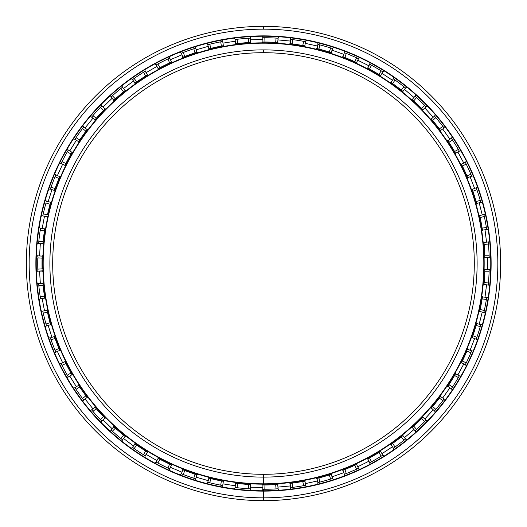 <?xml version="1.0" encoding="UTF-8"?>
<svg xmlns="http://www.w3.org/2000/svg" width="527" height="527" viewBox="0 0 527 527"><rect width="100%" height="100%" fill="white"/><g stroke="black" fill="none" stroke-linecap="round" stroke-linejoin="round"><path stroke-width="0.79" d="M263.5 484.978L264.956 484.978L262.933 484.978L263.5 484.978L263.5 483.819A220.319 220.319 0 0 0 483.819 263.5A220.319 220.319 0 0 0 263.5 43.181A220.319 220.319 0 0 0 43.181 263.5A220.319 220.319 0 0 0 263.5 483.819A220.319 220.319 0 0 1 43.181 263.5A220.319 220.319 0 0 1 263.5 43.181L263.5 42.825A220.675 220.675 0 0 0 42.825 263.5A220.675 220.675 0 0 0 263.5 484.175A220.675 220.675 0 0 1 42.825 263.5A220.675 220.675 0 0 1 263.5 42.825A220.675 220.675 0 0 1 484.175 263.5A220.675 220.675 0 0 1 263.5 484.175L263.5 483.819L263.5 484.175A220.675 220.675 0 0 0 484.175 263.5A220.675 220.675 0 0 0 263.5 42.825L263.5 43.181A220.319 220.319 0 0 1 483.819 263.5A220.319 220.319 0 0 1 263.5 483.819L263.5 474.3A210.8 210.8 0 0 1 52.7 263.5A210.8 210.8 0 0 1 263.5 52.7L263.5 49.887A213.613 213.613 0 0 0 49.887 263.5A213.613 213.613 0 0 0 263.5 477.113A213.613 213.613 0 0 1 49.887 263.5A213.613 213.613 0 0 1 263.5 49.887A213.613 213.613 0 0 1 477.113 263.5A213.613 213.613 0 0 1 263.5 477.113A213.613 213.613 0 0 0 477.113 263.5A213.613 213.613 0 0 0 263.5 49.887L263.5 52.7A210.8 210.8 0 0 0 52.7 263.5A210.8 210.8 0 0 0 263.5 474.3A210.8 210.8 0 0 0 474.3 263.5A210.8 210.8 0 0 0 263.5 52.7A210.8 210.8 0 0 1 474.3 263.5A210.8 210.8 0 0 1 263.5 474.3L263.5 477.113L263.5 474.3M277.011 484.57L277.894 484.511L277.354 484.544L277.703 484.524L278.098 488.792L276.076 488.918A225.767 225.767 0 0 1 264.824 489.26L263.5 489.267L263.5 490.775A227.275 227.275 0 0 0 490.775 263.5A227.275 227.275 0 0 0 263.5 36.225A227.275 227.275 0 0 1 490.775 263.5A227.275 227.275 0 0 1 263.5 490.775L263.5 491.131A227.631 227.631 0 0 0 491.131 263.5A227.631 227.631 0 0 0 263.5 35.869A227.631 227.631 0 0 1 491.131 263.5A227.631 227.631 0 0 1 263.5 491.131A227.631 227.631 0 0 1 35.869 263.5A227.631 227.631 0 0 1 263.5 35.869L263.5 36.225A227.275 227.275 0 0 0 36.225 263.5A227.275 227.275 0 0 0 263.5 490.775A227.275 227.275 0 0 1 36.225 263.5A227.275 227.275 0 0 1 263.5 36.225L263.5 35.869A227.631 227.631 0 0 0 35.869 263.5A227.631 227.631 0 0 0 263.5 491.131L263.5 500.65A237.15 237.15 0 0 0 500.65 263.5A237.15 237.15 0 0 0 263.5 26.35L263.5 29.163A234.337 234.337 0 0 1 497.837 263.5A234.337 234.337 0 0 1 263.5 497.837A234.337 234.337 0 0 0 497.837 263.5A234.337 234.337 0 0 0 263.5 29.163A234.337 234.337 0 0 0 29.163 263.5A234.337 234.337 0 0 0 263.5 497.837A234.337 234.337 0 0 1 29.163 263.5A234.337 234.337 0 0 1 263.5 29.163L263.5 26.35A237.15 237.15 0 0 1 500.65 263.5A237.15 237.15 0 0 1 263.5 500.65A237.15 237.15 0 0 1 26.35 263.5A237.15 237.15 0 0 1 263.5 26.35A237.15 237.15 0 0 0 26.35 263.5A237.15 237.15 0 0 0 263.5 500.65L263.5 497.837L263.5 500.65M487.475 257.248L487.475 269.752L487.475 257.248M486.546 284.817L485.011 297.228L486.546 284.817M482.238 312.063L479.188 324.197L482.238 312.063M474.61 338.578L470.091 350.238L474.61 338.578M463.786 363.953L457.864 374.974L463.786 363.953M449.92 387.8L442.693 398.01L449.92 387.8M433.234 409.769L424.808 419.011L433.234 409.769M413.972 429.518L404.472 437.654L413.972 429.518M392.431 446.751L382.003 453.661L392.431 446.751M368.933 461.204L357.734 466.784L368.933 461.204M343.835 472.666L332.043 476.823L343.835 472.666M317.524 480.953L305.304 483.628L317.524 480.953M290.39 485.94L277.94 487.1L290.39 485.94M262.854 487.561L250.351 487.179L262.854 487.561M235.325 485.782L222.967 483.865L235.325 485.782M208.224 480.637L196.189 477.212L208.224 480.637M181.96 472.199L170.438 467.324L181.96 472.199M156.927 460.598L146.098 454.34L156.927 460.598M133.515 446.007L123.535 438.464L133.515 446.007M112.073 428.649L103.094 419.94L112.073 428.649M92.923 408.787L85.084 399.044L92.923 408.787M76.362 386.726L69.781 376.094L76.362 386.726M62.641 362.793L57.41 351.43L62.641 362.793M51.962 337.359L48.168 325.442L51.962 337.359M44.485 310.805L42.186 298.506L44.485 310.805M40.335 283.533L39.565 271.049L40.335 283.533M39.565 255.951L40.335 243.467L39.565 255.951M42.186 228.494L44.485 216.195L42.186 228.494M48.168 201.558L51.962 189.641L48.168 201.558M57.41 175.57L62.641 164.207L57.41 175.57M69.781 150.906L76.362 140.274L69.781 150.906M85.084 127.956L92.923 118.213L85.084 127.956M103.094 107.06L112.073 98.351L103.094 107.06M123.535 88.536L133.515 80.993L123.535 88.536M146.098 72.66L156.927 66.402L146.098 72.66M170.438 59.676L181.96 54.801L170.438 59.676M196.189 49.788L208.224 46.363L196.189 49.788M222.967 43.135L235.325 41.218L222.967 43.135M250.351 39.821L262.854 39.439L250.351 39.821M277.94 39.9L290.39 41.06L277.94 39.9M305.304 43.372L317.524 46.047L305.304 43.372M332.043 50.177L343.835 54.334L332.043 50.177M357.734 60.216L368.933 65.796L357.734 60.216M382.003 73.339L392.431 80.249L382.003 73.339M404.472 89.346L413.972 97.482L404.472 89.346M424.808 107.989L433.234 117.231L424.808 107.989M442.693 128.99L449.92 139.2L442.693 128.99M457.864 152.026L463.786 163.047L457.864 152.026M470.091 176.762L474.61 188.422L470.091 176.762M479.188 202.803L482.238 214.937L479.188 202.803M485.011 229.772L486.546 242.183L485.011 229.772M263.157 489.267L264.824 489.26A225.767 225.767 0 0 0 276.076 488.918L277.709 488.819M263.5 37.733L264.824 37.74A225.767 225.767 0 0 1 276.076 38.082L278.098 38.207L276.076 38.082A225.767 225.767 0 0 0 264.824 37.74L263.5 37.733M290.496 43.669L289.962 43.609A221.478 221.478 0 0 1 290.153 43.629L292.162 43.879A221.478 221.478 0 0 1 302.762 45.526L304.751 45.895L302.762 45.526A221.478 221.478 0 0 0 292.162 43.879L290.153 43.629A221.478 221.478 0 0 0 289.962 43.609L290.463 43.669L290.548 39.36L292.557 39.611A225.767 225.767 0 0 1 303.677 41.337L305.673 41.705L303.677 41.337A225.767 225.767 0 0 0 292.557 39.611L291.457 39.472M317.307 48.655L316.786 48.524A221.478 221.478 0 0 1 316.971 48.57L318.934 49.07A221.478 221.478 0 0 1 329.25 52.002L331.18 52.614L329.25 52.002A221.478 221.478 0 0 0 318.934 49.07L316.971 48.57A221.478 221.478 0 0 0 316.786 48.524L317.274 48.649L317.886 44.38L319.856 44.881A225.767 225.767 0 0 1 330.679 47.957L332.609 48.57L330.679 47.957A225.767 225.767 0 0 0 319.856 44.881L318.776 44.604M343.268 56.883L342.8 56.705L343.301 56.896L342.978 56.771L344.401 52.726L346.292 53.464A225.767 225.767 0 0 1 356.654 57.845L358.498 58.695L356.654 57.845A225.767 225.767 0 0 0 346.292 53.464L345.257 53.056M368.05 68.253L367.615 68.016L368.083 68.266L367.78 68.102L369.69 64.268L371.476 65.229A225.767 225.767 0 0 1 381.219 70.855L382.945 71.916L381.219 70.855A225.767 225.767 0 0 0 371.476 65.229L370.501 64.696M391.278 82.594L391.001 82.403L393.373 78.826L395.026 79.999A225.767 225.767 0 0 1 404.005 86.784L405.586 88.049L404.005 86.784A225.767 225.767 0 0 0 395.026 79.999L394.117 79.353M412.522 99.649L412.147 99.313L412.549 99.675L412.292 99.445L415.078 96.184L416.574 97.554A225.767 225.767 0 0 1 424.657 105.387L426.066 106.836L424.657 105.387A225.767 225.767 0 0 0 416.574 97.554L415.757 96.803M431.527 119.207L431.198 118.825L431.547 119.234L431.323 118.97L434.492 116.085L435.809 117.62A225.767 225.767 0 0 1 442.864 126.388L444.083 128.002L442.864 126.388A225.767 225.767 0 0 0 435.809 117.62L435.091 116.777M447.871 140.775L451.31 138.212L452.429 139.905A225.767 225.767 0 0 1 458.352 149.47L459.366 151.223L458.352 149.47A225.767 225.767 0 0 0 452.429 139.905L451.817 138.976M461.645 164.549L461.421 164.101L461.665 164.576L461.507 164.272L465.288 162.244L466.184 164.055A225.767 225.767 0 0 1 470.888 174.279L471.678 176.143L470.888 174.279A225.767 225.767 0 0 0 466.184 164.055L465.697 163.06M471.329 175.3L471.685 176.143M472.304 189.648L472.139 189.173L472.317 189.68L472.199 189.351L476.197 187.81L476.869 189.72A225.767 225.767 0 0 1 480.281 200.438L480.841 202.388L480.281 200.438A225.767 225.767 0 0 0 476.869 189.72L476.507 188.666M479.801 215.866L479.689 215.378L479.807 215.899L479.728 215.563L483.891 214.515L484.32 216.498A225.767 225.767 0 0 1 486.388 227.559L486.704 229.561L486.388 227.559A225.767 225.767 0 0 0 484.32 216.498L484.089 215.411M484.01 242.809L484.168 244.515L488.424 243.988L488.239 241.972L488.424 243.988A225.767 225.767 0 0 1 489.115 255.22L489.181 257.248L489.115 255.22L484.827 255.22A221.478 221.478 0 0 0 484.168 244.515L483.984 242.499L488.239 241.972L488.325 242.881M484.886 270.061L484.899 269.56L484.88 270.101L484.893 269.752L489.181 269.752L489.115 271.78A225.767 225.767 0 0 1 488.424 283.012L488.239 285.028L488.424 283.012L484.168 282.485L483.984 284.501L488.239 285.028L483.984 284.501L484.069 283.592M482.396 297.215L482.475 296.721L482.396 297.254L482.449 296.912L486.704 297.439L486.388 299.441A225.767 225.767 0 0 1 484.32 310.502L483.891 312.485L484.32 310.502A225.767 225.767 0 0 0 486.388 299.441L486.559 298.341M476.599 323.861L476.731 323.38L476.586 323.894L476.678 323.565L480.841 324.612L480.281 326.562A225.767 225.767 0 0 1 476.869 337.28L476.197 339.19L476.869 337.28A225.767 225.767 0 0 0 480.281 326.562L480.591 325.488M476.507 338.334L476.197 339.197L472.199 337.642L472.871 335.732A221.478 221.478 0 0 0 476.125 325.515L476.678 323.565L476.125 325.515L480.281 326.562L476.125 325.515A221.478 221.478 0 0 1 472.871 335.732L476.869 337.28L472.871 335.732L472.199 337.642A221.478 221.478 0 0 1 472.139 337.827L472.317 337.32M471.678 350.857L470.888 352.721A225.767 225.767 0 0 1 466.184 362.945L465.288 364.756L466.184 362.945A225.767 225.767 0 0 0 470.888 352.721L471.678 350.857L467.686 349.309L471.678 350.857M455.44 374.018L455.684 373.584L455.42 374.045L455.591 373.748L459.366 375.777L458.352 377.53A225.767 225.767 0 0 1 452.429 387.095L451.31 388.788L452.429 387.095A225.767 225.767 0 0 0 458.352 377.53L459.175 376.113M440.401 396.765L440.704 396.363A221.478 221.478 0 0 1 440.585 396.521L439.36 398.135A221.478 221.478 0 0 1 432.641 406.488L431.323 408.03L432.641 406.488A221.478 221.478 0 0 0 439.36 398.135L440.585 396.521L444.083 398.998L442.864 400.612A225.767 225.767 0 0 1 435.809 409.38L434.492 410.915L435.809 409.38A225.767 225.767 0 0 0 442.864 400.612L443.853 399.301M422.68 417.496L423.029 417.134L422.661 417.522L422.898 417.272L426.066 420.164L424.657 421.613A225.767 225.767 0 0 1 416.574 429.446L415.078 430.816L416.574 429.446A225.767 225.767 0 0 0 424.657 421.613L425.803 420.441M415.757 430.197L415.078 430.816L412.292 427.555L413.787 426.191A221.478 221.478 0 0 0 421.481 418.721L422.898 417.272L421.481 418.721L424.657 421.613L421.481 418.721A221.478 221.478 0 0 1 413.787 426.191L416.574 429.446L413.787 426.191L412.292 427.555L415.078 430.816M402.529 435.908L402.793 435.697L405.586 438.951L405.046 439.386M405.586 438.951L404.005 440.216A225.767 225.767 0 0 1 395.026 447.001L393.373 448.174L395.026 447.001A225.767 225.767 0 0 0 404.005 440.216L405.586 438.951L402.793 435.697L401.212 436.962L402.793 435.697M394.117 447.647L393.373 448.174L391.001 444.597L392.655 443.424A221.478 221.478 0 0 0 401.212 436.962L404.005 440.216L401.212 436.962A221.478 221.478 0 0 1 392.655 443.424L395.026 447.001L392.655 443.424L391.001 444.597L393.373 448.174M380.316 451.672L380.738 451.408A221.478 221.478 0 0 1 380.573 451.507L378.854 452.568A221.478 221.478 0 0 1 369.565 457.93L367.78 458.892L369.565 457.93A221.478 221.478 0 0 0 378.854 452.568L380.573 451.507L382.945 455.084L382.358 455.447M382.945 455.084L381.219 456.145A225.767 225.767 0 0 1 371.476 461.771L369.69 462.732L371.476 461.771A225.767 225.767 0 0 0 381.219 456.145L382.945 455.084L380.573 451.507A221.478 221.478 0 0 0 380.738 451.408L380.283 451.692M356.305 464.597L356.759 464.392L356.272 464.616L356.588 464.471L358.498 468.305L357.873 468.595M358.498 468.305L356.654 469.155A225.767 225.767 0 0 1 346.292 473.536L344.401 474.274L346.292 473.536A225.767 225.767 0 0 0 356.654 469.155L358.498 468.305L356.588 464.471L354.743 465.315L356.588 464.471A221.478 221.478 0 0 0 356.759 464.392M330.857 474.491L331.187 474.386L332.609 478.43L331.951 478.641M332.609 478.43L330.679 479.043A225.767 225.767 0 0 1 319.856 482.119L317.886 482.62L319.856 482.119A225.767 225.767 0 0 0 330.679 479.043L332.609 478.43L331.18 474.386L329.25 474.998L331.18 474.386A221.478 221.478 0 0 0 331.364 474.326L330.884 474.478L331.364 474.326A221.478 221.478 0 0 1 331.18 474.386M304.079 481.23L304.942 481.072L305.673 485.295L303.677 485.663A225.767 225.767 0 0 1 292.557 487.389L290.548 487.64L292.557 487.389A225.767 225.767 0 0 0 303.677 485.663L305.291 485.367M277.742 488.819L277.406 488.839M483.984 284.501A221.478 221.478 0 0 1 483.964 284.692L484.01 284.185L483.964 284.692A221.478 221.478 0 0 0 483.984 284.501L484.168 282.485L488.424 283.012A225.767 225.767 0 0 0 489.115 271.78L489.155 270.667M263.5 42.022L262.933 42.022L262.802 37.733L262.933 42.022L264.956 42.022L263.5 42.022M236.024 43.728L235.529 43.794L236.063 43.728L235.721 43.767L235.062 39.532L235.971 39.42M209.259 48.767L208.929 48.846A221.478 221.478 0 0 0 208.745 48.892L209.232 48.767L208.745 48.892A221.478 221.478 0 0 1 208.929 48.846L207.757 44.723L208.639 44.499M183.277 57.061L182.961 57.179L181.295 53.234L182.144 52.904M158.489 68.497L158.054 68.734L158.522 68.477L158.219 68.642L156.078 64.926L156.881 64.498M135.32 82.877L134.919 83.167L135.353 82.858L135.07 83.055L132.488 79.636L133.232 79.103M114.122 99.978L113.872 100.209A221.478 221.478 0 0 0 113.727 100.334L114.102 99.992L113.727 100.334A221.478 221.478 0 0 1 113.872 100.209L110.887 97.126L111.559 96.513M95.156 119.576L94.939 119.833L91.599 117.146L92.192 116.447M78.747 141.355L78.563 141.638A221.478 221.478 0 0 0 78.457 141.796L78.734 141.368L78.457 141.796A221.478 221.478 0 0 1 78.563 141.638L74.913 139.378L75.42 138.614M65.137 164.984L64.986 165.287A221.478 221.478 0 0 0 64.9 165.458L65.124 165.004L64.9 165.458A221.478 221.478 0 0 1 64.986 165.287L61.092 163.495L61.501 162.672L61.264 163.146M54.525 190.135L54.36 190.603L54.538 190.102L54.419 190.425L50.335 189.127L50.638 188.264M47.094 216.373L46.989 216.86L42.812 215.886L43.003 214.99M47.048 216.584L47.028 216.669A221.478 221.478 0 0 0 46.989 216.86A221.478 221.478 0 0 1 47.028 216.669L42.812 215.886L43.247 213.903L42.812 215.886M42.937 243.322L42.898 243.817L42.944 243.283L42.911 243.632L38.636 243.362L38.715 242.453M42.134 270.582L42.147 271.076L37.865 271.148L37.832 270.239M42.14 270.845L42.14 270.885A221.478 221.478 0 0 0 42.147 271.076A221.478 221.478 0 0 1 42.14 270.885L37.865 271.148L37.806 269.126L37.865 271.148M44.676 297.702L44.729 298.032L40.513 298.822L40.375 297.92M50.539 324.329L50.632 324.658L46.547 325.956L46.29 325.08M59.637 350.066L59.834 350.527L59.623 350.033L59.762 350.356L55.862 352.141L55.506 351.305M71.824 374.466L72.074 374.895L71.804 374.433L71.975 374.73L68.332 376.989L67.871 376.199M86.909 397.18L87.212 397.575L86.889 397.147L87.1 397.424L83.753 400.112L83.207 399.38L83.523 399.809M104.833 418.03L101.909 421.165L101.27 420.506M124.853 436.211L125.242 436.527L124.82 436.191L125.09 436.409L122.508 439.828L121.796 439.254M147.125 451.942L147.553 452.206L147.092 451.922L147.389 452.107L145.241 455.815L144.464 455.335M171.163 464.814L171.618 465.025L171.13 464.801L171.446 464.946L169.773 468.892L168.943 468.51L169.424 468.734M196.578 474.629L196.9 474.728A221.478 221.478 0 0 0 197.078 474.787L196.597 474.636L197.078 474.787A221.478 221.478 0 0 1 196.9 474.728L195.728 478.852L194.852 478.575M223.059 481.256L223.547 481.349L223.02 481.25L223.362 481.316L222.704 485.551L221.801 485.38L222.322 485.479M250.121 484.576L250.621 484.603L250.088 484.576L250.43 484.596L250.299 488.878L249.614 488.839M304.422 481.164L304.758 481.105M444.083 398.998L440.585 396.521A221.478 221.478 0 0 0 440.704 396.363L440.585 396.515M467.561 349.592L467.686 349.309A221.478 221.478 0 0 0 467.759 349.131A221.478 221.478 0 0 1 467.686 349.309M471.685 350.857L471.533 351.213M209.232 478.233L208.745 478.108A221.478 221.478 0 0 0 208.929 478.154L207.757 482.277L208.929 478.154L210.892 478.641L208.929 478.154A221.478 221.478 0 0 1 208.745 478.108L209.265 478.239M183.258 469.932L182.783 469.748A221.478 221.478 0 0 0 182.961 469.82L181.295 473.766L182.961 469.82L184.852 470.545L182.961 469.82A221.478 221.478 0 0 1 182.783 469.748L183.284 469.946M158.495 458.51L158.054 458.266A221.478 221.478 0 0 0 158.219 458.358L156.078 462.074L158.219 458.358L160.004 459.313L158.219 458.358A221.478 221.478 0 0 1 158.054 458.266L158.522 458.523M105.025 418.221A221.478 221.478 0 0 1 104.893 418.089L103.483 416.626L104.893 418.089A221.478 221.478 0 0 0 105.025 418.221M78.734 385.632L78.457 385.204A221.478 221.478 0 0 0 78.563 385.362L74.913 387.622L78.563 385.362L79.682 387.049L78.563 385.362A221.478 221.478 0 0 1 78.457 385.204L78.754 385.652M72.074 374.895A221.478 221.478 0 0 1 71.975 374.73L70.967 372.978L71.975 374.73A221.478 221.478 0 0 0 72.074 374.895M54.525 336.872L54.36 336.397A221.478 221.478 0 0 0 54.419 336.575L50.335 337.873L54.419 336.575L55.098 338.486L54.419 336.575A221.478 221.478 0 0 1 54.36 336.397L54.538 336.898M50.684 324.843A221.478 221.478 0 0 1 50.632 324.658L50.078 322.708L50.632 324.658A221.478 221.478 0 0 0 50.684 324.843M47.219 311.22L46.989 310.139A221.478 221.478 0 0 0 47.028 310.331L42.812 311.114L47.028 310.331L47.463 312.307L47.028 310.331A221.478 221.478 0 0 1 46.989 310.139L47.101 310.666M42.944 283.684L42.898 283.183A221.478 221.478 0 0 0 42.911 283.368L38.636 283.638L42.911 283.368L43.102 285.39L42.911 283.368A221.478 221.478 0 0 1 42.898 283.183L42.944 283.717M42.134 256.432L42.147 255.924A221.478 221.478 0 0 0 42.14 256.115L37.865 255.852L42.14 256.115L42.088 258.138L42.14 256.115A221.478 221.478 0 0 1 42.147 255.924L42.134 256.458M42.898 243.817A221.478 221.478 0 0 1 42.911 243.632L43.102 241.61L42.911 243.632A221.478 221.478 0 0 0 42.898 243.817M44.676 229.278L44.755 228.777A221.478 221.478 0 0 0 44.729 228.968L40.513 228.178L44.729 228.968L44.42 230.971L44.729 228.968A221.478 221.478 0 0 1 44.755 228.777L44.676 229.304M50.546 202.651L50.684 202.157A221.478 221.478 0 0 0 50.632 202.342L46.547 201.044L50.632 202.342L50.078 204.292L50.632 202.342A221.478 221.478 0 0 1 50.684 202.157L50.533 202.678M54.36 190.603A221.478 221.478 0 0 1 54.419 190.425L55.098 188.514L54.419 190.425A221.478 221.478 0 0 0 54.36 190.603M59.637 176.94L59.834 176.473A221.478 221.478 0 0 0 59.762 176.65L55.862 174.859L59.762 176.65L58.971 178.515L59.762 176.65A221.478 221.478 0 0 1 59.834 176.473L59.623 176.967M67.871 150.801L68.332 150.011L71.975 152.27L68.332 150.011L67.318 151.769L70.967 154.022L67.318 151.769A225.767 225.767 0 0 0 61.995 161.684L65.895 163.475A221.478 221.478 0 0 1 70.967 154.022L71.975 152.27A221.478 221.478 0 0 1 72.074 152.105L71.817 152.54L72.074 152.105A221.478 221.478 0 0 0 71.975 152.27L70.967 154.022A221.478 221.478 0 0 0 65.895 163.475L64.986 165.287L65.895 163.475L61.995 161.684L61.092 163.495L64.986 165.287M83.207 127.62L83.76 126.888L87.1 129.576L83.753 126.888L82.535 128.509L85.881 131.197L82.535 128.509A225.767 225.767 0 0 0 76.04 137.692L79.682 139.951A221.478 221.478 0 0 1 85.881 131.197L87.1 129.576A221.478 221.478 0 0 1 87.212 129.425L86.909 129.826L87.212 129.425A221.478 221.478 0 0 0 87.1 129.576L85.881 131.197A221.478 221.478 0 0 0 79.682 139.951L78.563 141.638L79.682 139.951L76.04 137.692L74.913 139.378L78.563 141.638M94.814 119.978A221.478 221.478 0 0 1 94.939 119.833L96.257 118.298L94.939 119.833A221.478 221.478 0 0 0 94.814 119.978M104.669 109.142L105.025 108.779A221.478 221.478 0 0 0 104.893 108.911L101.909 105.835L104.893 108.911L103.483 110.374L104.893 108.911A221.478 221.478 0 0 1 105.025 108.779L104.649 109.161M121.796 87.745L122.508 87.172L125.09 90.591L122.508 87.172L120.933 88.444L123.516 91.869L120.933 88.444A225.767 225.767 0 0 0 112.383 95.762L115.373 98.845A221.478 221.478 0 0 1 123.516 91.869L125.09 90.591A221.478 221.478 0 0 1 125.242 90.473L124.846 90.789L125.242 90.473A221.478 221.478 0 0 0 125.09 90.591L123.516 91.869A221.478 221.478 0 0 0 115.373 98.845L113.872 100.209L115.373 98.845L112.383 95.762L110.887 97.126L113.872 100.209M134.919 83.167A221.478 221.478 0 0 1 135.07 83.055L136.73 81.889L135.07 83.055A221.478 221.478 0 0 0 134.919 83.167M144.464 71.665L145.248 71.185L147.389 74.893L145.241 71.185L143.522 72.252L145.669 75.967L143.522 72.252A225.767 225.767 0 0 0 134.141 78.464L136.73 81.889A221.478 221.478 0 0 1 145.669 75.967L147.389 74.893A221.478 221.478 0 0 1 147.553 74.794L147.119 75.065L147.553 74.794A221.478 221.478 0 0 0 147.389 74.893L145.669 75.967A221.478 221.478 0 0 0 136.73 81.889L134.141 78.464L132.488 79.636L135.07 83.055M158.054 68.734A221.478 221.478 0 0 1 158.219 68.642L160.004 67.687L158.219 68.642A221.478 221.478 0 0 0 158.054 68.734M168.943 58.49L169.773 58.108L171.446 62.054L169.773 58.108L167.935 58.958L169.608 62.904L167.935 58.958A225.767 225.767 0 0 0 157.863 63.971L160.004 67.687A221.478 221.478 0 0 1 169.608 62.904L171.446 62.054A221.478 221.478 0 0 1 171.618 61.975L171.13 62.199L171.618 61.975A221.478 221.478 0 0 0 171.446 62.054L169.608 62.904A221.478 221.478 0 0 0 160.004 67.687L157.863 63.971L156.078 64.926L158.219 68.642M182.783 57.252A221.478 221.478 0 0 1 182.961 57.179L184.852 56.455L182.961 57.179A221.478 221.478 0 0 0 182.783 57.252M196.597 52.364L197.078 52.213A221.478 221.478 0 0 0 196.9 52.272L195.728 48.148L196.9 52.272L194.97 52.891L196.9 52.272A221.478 221.478 0 0 1 197.078 52.213L196.571 52.377M223.046 45.744L223.547 45.651A221.478 221.478 0 0 0 223.362 45.684L222.704 41.449L223.362 45.684L221.373 46.066L223.362 45.684A221.478 221.478 0 0 1 223.547 45.651L223.02 45.75M235.529 43.794A221.478 221.478 0 0 1 235.721 43.767L237.73 43.524L235.721 43.767A221.478 221.478 0 0 0 235.529 43.794M250.114 42.423L250.621 42.397A221.478 221.478 0 0 0 250.43 42.404L250.299 38.122L250.43 42.404L248.408 42.535L250.43 42.404A221.478 221.478 0 0 1 250.621 42.397L250.088 42.423M249.39 38.175L248.276 38.247L248.408 42.535L248.276 38.247A225.767 225.767 0 0 0 237.071 39.288L237.73 43.524A221.478 221.478 0 0 1 248.408 42.535A221.478 221.478 0 0 0 237.73 43.524L237.071 39.288L235.062 39.532L235.721 43.767M221.801 41.62L220.714 41.824L221.373 46.066L220.714 41.824A225.767 225.767 0 0 0 209.72 44.235L210.892 48.359A221.478 221.478 0 0 1 221.373 46.066A221.478 221.478 0 0 0 210.892 48.359L208.929 48.846L210.892 48.359L209.72 44.235L207.757 44.723L208.929 48.846M194.852 48.425L193.798 48.761L194.97 52.891L193.798 48.761A225.767 225.767 0 0 0 183.185 52.502L184.852 56.455A221.478 221.478 0 0 1 194.97 52.891A221.478 221.478 0 0 0 184.852 56.455L183.185 52.502L181.295 53.234L182.961 57.179M101.27 106.494L100.499 107.291L103.483 110.374L100.499 107.291A225.767 225.767 0 0 0 92.917 115.604L96.257 118.298A221.478 221.478 0 0 1 103.483 110.374A221.478 221.478 0 0 0 96.257 118.298L92.917 115.604L91.599 117.146L94.939 119.833M55.506 175.695L55.078 176.723L58.971 178.515L55.078 176.723A225.767 225.767 0 0 0 51.014 187.217L55.098 188.514A221.478 221.478 0 0 1 58.971 178.515A221.478 221.478 0 0 0 55.098 188.514L51.014 187.217L50.335 189.127L54.419 190.425M50.078 204.292A221.478 221.478 0 0 0 47.463 214.693L43.247 213.903L47.463 214.693A221.478 221.478 0 0 1 50.078 204.292L45.994 202.994A225.767 225.767 0 0 0 43.247 213.903A225.767 225.767 0 0 1 45.994 202.994L50.078 204.292M40.375 229.08L40.204 230.18L44.42 230.971L40.204 230.18A225.767 225.767 0 0 0 38.82 241.346L43.102 241.61A221.478 221.478 0 0 1 44.42 230.971A221.478 221.478 0 0 0 43.102 241.61L38.82 241.346L38.636 243.362L42.911 243.632M42.088 258.138A221.478 221.478 0 0 0 42.088 268.862L37.806 269.126L42.088 268.862A221.478 221.478 0 0 1 42.088 258.138L37.806 257.874A225.767 225.767 0 0 0 37.806 269.126A225.767 225.767 0 0 1 37.806 257.874L42.088 258.138M38.715 284.547L38.82 285.654L43.102 285.39L38.82 285.654A225.767 225.767 0 0 0 40.204 296.82L44.42 296.029A221.478 221.478 0 0 1 43.102 285.39A221.478 221.478 0 0 0 44.42 296.029L44.729 298.032L44.42 296.029L40.204 296.82L40.513 298.822L44.729 298.032M43.003 312.01L43.247 313.097L47.463 312.307L43.247 313.097A225.767 225.767 0 0 0 45.994 324.006L50.078 322.708A221.478 221.478 0 0 1 47.463 312.307A221.478 221.478 0 0 0 50.078 322.708L45.994 324.006L46.547 325.956L50.632 324.658M50.638 338.736L51.014 339.783L55.098 338.486L51.014 339.783A225.767 225.767 0 0 0 55.078 350.277L58.971 348.485A221.478 221.478 0 0 1 55.098 338.486A221.478 221.478 0 0 0 58.971 348.485L59.762 350.35L58.971 348.485L55.078 350.277L55.862 352.141L59.762 350.35M61.501 364.328L61.092 363.505L64.986 361.713L61.092 363.505L61.995 365.316L65.895 363.525L61.995 365.316A225.767 225.767 0 0 0 67.318 375.231L70.967 372.978A221.478 221.478 0 0 1 65.895 363.525L64.986 361.713L65.895 363.525A221.478 221.478 0 0 0 70.967 372.978L67.318 375.231L68.332 376.989L71.975 374.73M75.42 388.386L76.04 389.308L79.682 387.049L76.04 389.308A225.767 225.767 0 0 0 82.535 398.491L85.881 395.803A221.478 221.478 0 0 1 79.682 387.049A221.478 221.478 0 0 0 85.881 395.803L87.1 397.424L85.881 395.803L82.535 398.491L83.753 400.112L87.1 397.424A221.478 221.478 0 0 0 87.212 397.575M95.532 407.865L94.939 407.167L91.599 409.854L94.939 407.167L96.257 408.702L95.163 407.43M92.192 410.553L92.917 411.396L96.257 408.702L92.917 411.396A225.767 225.767 0 0 0 100.499 419.709L103.483 416.626A221.478 221.478 0 0 1 96.257 408.702A221.478 221.478 0 0 0 103.483 416.626L100.499 419.709L101.909 421.165L104.893 418.089M111.559 430.487L110.887 429.874L113.872 426.791L110.887 429.874L112.383 431.238L115.373 428.155L112.383 431.238A225.767 225.767 0 0 0 120.933 438.556L123.516 435.131A221.478 221.478 0 0 1 115.373 428.155L113.872 426.791L115.373 428.155A221.478 221.478 0 0 0 123.516 435.131L125.09 436.409L123.516 435.131L120.933 438.556L122.508 439.828L125.09 436.409M134.919 443.833L135.353 444.142L134.919 443.833A221.478 221.478 0 0 0 135.07 443.945L136.73 445.111A221.478 221.478 0 0 0 145.669 451.033L147.389 452.107L145.669 451.033L143.522 454.748L145.241 455.815L147.389 452.107M156.881 462.502L157.863 463.029L160.004 459.313L157.863 463.029A225.767 225.767 0 0 0 167.935 468.042L169.608 464.096A221.478 221.478 0 0 1 160.004 459.313A221.478 221.478 0 0 0 169.608 464.096L171.446 464.946L169.608 464.096L167.935 468.042L169.773 468.892L171.446 464.946M182.144 474.096L183.185 474.498L184.852 470.545L183.185 474.498A225.767 225.767 0 0 0 193.798 478.239L194.97 474.109A221.478 221.478 0 0 1 184.852 470.545A221.478 221.478 0 0 0 194.97 474.109L196.9 474.728L194.97 474.109L193.798 478.239L195.728 478.852L196.9 474.728M208.639 482.501L209.72 482.765L210.892 478.641L209.72 482.765A225.767 225.767 0 0 0 220.714 485.176L221.373 480.934A221.478 221.478 0 0 1 210.892 478.641A221.478 221.478 0 0 0 221.373 480.934L223.362 481.316L221.373 480.934L220.714 485.176L222.704 485.551L223.362 481.316M235.971 487.58L235.062 487.468L235.721 483.233L235.062 487.468L237.071 487.712L237.73 483.476L237.071 487.712A225.767 225.767 0 0 0 248.276 488.753L248.408 484.465A221.478 221.478 0 0 1 237.73 483.476L235.529 483.206L237.73 483.476A221.478 221.478 0 0 0 248.408 484.465L250.43 484.596L248.408 484.465L248.276 488.753L250.299 488.878L250.43 484.596M262.742 484.978L263.243 484.978L262.742 484.978A221.478 221.478 0 0 0 262.933 484.978L262.802 489.267L262.933 484.978M486.704 297.439L482.449 296.912L482.133 298.914L486.388 299.441L482.133 298.914L482.449 296.912A221.478 221.478 0 0 0 482.475 296.721A221.478 221.478 0 0 1 482.449 296.912M488.325 284.119L488.239 285.028M264.956 484.978A221.478 221.478 0 0 0 275.68 484.642L277.703 484.524L275.68 484.642L276.076 488.918L275.68 484.642A221.478 221.478 0 0 1 264.956 484.978L264.824 489.26L264.956 484.978M290.153 483.371L292.162 483.121A221.478 221.478 0 0 0 302.762 481.474L304.751 481.105L302.762 481.474L303.677 485.663L302.762 481.474A221.478 221.478 0 0 1 292.162 483.121L292.557 487.389L292.162 483.121L290.153 483.371L290.548 487.64L290.153 483.371L291.062 483.259M316.971 478.43L318.934 477.93A221.478 221.478 0 0 0 329.25 474.998L330.679 479.043L329.25 474.998A221.478 221.478 0 0 1 318.934 477.93L319.856 482.119L318.934 477.93L316.971 478.43L317.886 482.62L316.971 478.43L317.86 478.206M343.275 470.117L342.8 470.295A221.478 221.478 0 0 0 342.978 470.229L344.401 474.274L342.978 470.229L344.869 469.491L342.978 470.229A221.478 221.478 0 0 1 342.8 470.295L343.301 470.104M344.869 469.491A221.478 221.478 0 0 0 354.743 465.315L356.654 469.155L354.743 465.315A221.478 221.478 0 0 1 344.869 469.491L346.292 473.536L344.869 469.491M368.584 458.464L367.609 458.984A221.478 221.478 0 0 0 367.78 458.892L369.69 462.732L367.78 458.892A221.478 221.478 0 0 1 367.615 458.984L368.083 458.734M412.964 426.942L412.549 427.325M431.527 407.793L431.198 408.175A221.478 221.478 0 0 0 431.323 408.03L434.492 410.915L431.323 408.03A221.478 221.478 0 0 1 431.198 408.175L431.547 407.766M447.99 386.047L447.706 386.469A221.478 221.478 0 0 0 447.812 386.311L451.31 388.788L447.812 386.311L448.932 384.618L447.812 386.311A221.478 221.478 0 0 1 447.706 386.469L448.003 386.021M448.932 384.618A221.478 221.478 0 0 0 454.577 375.501L455.591 373.748L454.577 375.501L458.352 377.53L454.577 375.501A221.478 221.478 0 0 1 448.932 384.618L452.429 387.095L448.932 384.618M461.916 361.911L461.421 362.899A221.478 221.478 0 0 0 461.507 362.728L465.288 364.756L461.507 362.728L462.41 360.916L461.507 362.728A221.478 221.478 0 0 1 461.421 362.899L461.665 362.424M462.41 360.916A221.478 221.478 0 0 0 466.889 351.173L470.888 352.721L466.889 351.173A221.478 221.478 0 0 1 462.41 360.916L466.184 362.945L462.41 360.916M479.801 311.128L479.689 311.622A221.478 221.478 0 0 0 479.728 311.437L483.891 312.485L479.728 311.437L480.163 309.454L479.728 311.437A221.478 221.478 0 0 1 479.689 311.622L479.807 311.101M480.163 309.454A221.478 221.478 0 0 0 482.133 298.914A221.478 221.478 0 0 1 480.163 309.454L484.32 310.502L480.163 309.454M484.168 282.485A221.478 221.478 0 0 0 484.827 271.78L484.893 269.752L484.827 271.78A221.478 221.478 0 0 1 484.168 282.485M484.886 256.932L484.899 257.44A221.478 221.478 0 0 0 484.893 257.248L489.181 257.248L484.893 257.248L484.827 255.22L484.893 257.248A221.478 221.478 0 0 1 484.899 257.44L484.88 256.899M482.396 229.772L482.475 230.279A221.478 221.478 0 0 0 482.449 230.088L486.704 229.561L482.449 230.088L482.133 228.086L482.449 230.088A221.478 221.478 0 0 1 482.475 230.279L482.396 229.746M482.133 228.086A221.478 221.478 0 0 0 480.163 217.546L479.728 215.563L480.163 217.546L484.32 216.498L480.163 217.546A221.478 221.478 0 0 1 482.133 228.086L486.388 227.559L482.133 228.086M476.592 203.132L476.731 203.62A221.478 221.478 0 0 0 476.678 203.435L480.841 202.388L476.678 203.435L476.125 201.485L476.678 203.435A221.478 221.478 0 0 1 476.731 203.62L476.586 203.106M476.125 201.485A221.478 221.478 0 0 0 472.871 191.268L472.199 189.358L472.871 191.268L476.869 189.72L472.871 191.268A221.478 221.478 0 0 1 476.125 201.485L480.281 200.438L476.125 201.485M467.561 177.401L467.759 177.869A221.478 221.478 0 0 0 467.686 177.691L471.678 176.143L467.686 177.691L466.889 175.827L467.686 177.691A221.478 221.478 0 0 1 467.759 177.869L467.548 177.375M466.889 175.827A221.478 221.478 0 0 0 462.41 166.084L461.507 164.272L462.41 166.084L466.184 164.055L462.41 166.084A221.478 221.478 0 0 1 466.889 175.827L470.888 174.279L466.889 175.827M455.684 153.416L455.42 152.955L455.684 153.416A221.478 221.478 0 0 0 455.591 153.252L454.577 151.499A221.478 221.478 0 0 0 448.932 142.382L447.812 140.689L448.932 142.382L452.429 139.905L448.932 142.382A221.478 221.478 0 0 1 454.577 151.499L458.352 149.47L454.577 151.499L455.591 153.252A221.478 221.478 0 0 1 455.684 153.416M440.394 130.228L440.704 130.637A221.478 221.478 0 0 0 440.585 130.479L444.083 128.002L440.585 130.479L439.36 128.865L440.585 130.479A221.478 221.478 0 0 1 440.704 130.637L440.381 130.209M439.36 128.865A221.478 221.478 0 0 0 432.641 120.512L431.323 118.97L432.641 120.512L435.809 117.62L432.641 120.512A221.478 221.478 0 0 1 439.36 128.865L442.864 126.388L439.36 128.865M422.68 109.497L423.029 109.866A221.478 221.478 0 0 0 422.898 109.728L426.066 106.836L422.898 109.728L421.481 108.279L422.898 109.728A221.478 221.478 0 0 1 423.029 109.866L422.661 109.478M421.481 108.279A221.478 221.478 0 0 0 413.787 100.809L412.292 99.445L413.787 100.809L416.574 97.554L413.787 100.809A221.478 221.478 0 0 1 421.481 108.279L424.657 105.387L421.481 108.279M402.549 91.105L402.944 91.428A221.478 221.478 0 0 0 402.793 91.303L405.586 88.049L402.793 91.303L401.212 90.038L402.793 91.303A221.478 221.478 0 0 1 402.944 91.428L402.523 91.085M401.212 90.038A221.478 221.478 0 0 0 392.655 83.576L391.001 82.403L392.655 83.576L395.026 79.999L392.655 83.576A221.478 221.478 0 0 1 401.212 90.038L404.005 86.784L401.212 90.038M380.31 75.328L380.738 75.592A221.478 221.478 0 0 0 380.573 75.493L382.945 71.916L380.573 75.493L378.854 74.432L380.573 75.493A221.478 221.478 0 0 1 380.738 75.592L380.283 75.308M378.854 74.432A221.478 221.478 0 0 0 369.565 69.07L367.78 68.108L369.565 69.07L371.476 65.229L369.565 69.07A221.478 221.478 0 0 1 378.854 74.432L381.219 70.855L378.854 74.432M355.758 62.146L356.759 62.608A221.478 221.478 0 0 0 356.588 62.529L358.498 58.695L356.588 62.529L354.743 61.685L356.588 62.529A221.478 221.478 0 0 1 356.759 62.608L356.515 62.502M354.743 61.685A221.478 221.478 0 0 0 344.869 57.509L342.978 56.771L344.869 57.509L346.292 53.464L344.869 57.509A221.478 221.478 0 0 1 354.743 61.685L356.654 57.845L354.743 61.685M330.884 52.516L331.364 52.674A221.478 221.478 0 0 0 331.18 52.614L332.609 48.57L331.18 52.614A221.478 221.478 0 0 1 331.364 52.674L330.857 52.509M304.441 45.836L304.942 45.928A221.478 221.478 0 0 0 304.751 45.895L305.673 41.705L304.751 45.895A221.478 221.478 0 0 1 304.942 45.928L304.415 45.829M277.386 42.456L277.894 42.489A221.478 221.478 0 0 0 277.703 42.476L278.098 38.207L277.703 42.476L275.68 42.358L277.703 42.476A221.478 221.478 0 0 1 277.894 42.489L277.354 42.456M275.68 42.358A221.478 221.478 0 0 0 264.956 42.022L264.824 37.74L264.956 42.022A221.478 221.478 0 0 1 275.68 42.358L276.076 38.082L275.68 42.358M423.029 417.134A221.478 221.478 0 0 1 422.898 417.272L426.066 420.164M277.894 484.511A221.478 221.478 0 0 1 277.703 484.524L278.098 488.792M489.115 271.78L484.827 271.78L489.115 271.78M480.841 324.612L476.678 323.565M484.089 311.589L483.891 312.485M479.728 311.437L479.926 310.541M472.304 337.346L472.139 337.827A221.478 221.478 0 0 0 472.199 337.642L476.197 339.19M472.199 337.649L472.508 336.786M459.366 375.777L455.591 373.748M465.697 363.94L465.288 364.756M439.36 398.135L442.864 400.612L439.36 398.135M451.817 388.024L451.31 388.788M447.812 386.311L448.319 385.547M432.641 406.488L435.809 409.38L432.641 406.488M435.091 410.223L434.492 410.922M431.323 408.03L431.916 407.338M378.854 452.568L381.219 456.145L378.854 452.568M391.001 444.597L391.745 444.07M369.565 457.93L371.476 461.771L369.565 457.93M370.501 462.304L369.69 462.732M345.257 473.944L344.401 474.274M342.978 470.229L343.835 469.9M305.673 485.295L304.751 481.105M318.776 482.396L317.886 482.62M291.457 487.528L290.548 487.64M263.717 489.267L262.802 489.267M235.721 483.233L236.63 483.345M208.929 478.154L209.812 478.378M182.961 469.82L183.818 470.15M158.219 458.358L159.022 458.793M145.241 455.815L143.522 454.748L145.669 451.033A221.478 221.478 0 0 1 136.73 445.111L134.141 448.536A225.767 225.767 0 0 0 143.522 454.748A225.767 225.767 0 0 1 134.141 448.536L136.73 445.111L135.07 443.945L132.488 447.364L134.141 448.536L132.488 447.364L135.07 443.945L135.814 444.472M133.232 447.897L132.488 447.364M113.872 426.791L114.543 427.41M78.563 385.362L79.063 386.126M64.9 361.542A221.478 221.478 0 0 0 64.986 361.713L65.394 362.53M54.419 336.575L54.722 337.438M42.911 283.368L42.997 284.284M37.865 255.852L37.832 256.761M42.14 256.109L42.114 257.024M44.729 228.968L44.591 229.871M46.547 201.044L46.29 201.92M50.632 202.342L50.381 203.224M59.762 176.644L59.399 177.487M71.975 152.27L71.52 153.061M87.1 129.576L86.547 130.307M104.893 108.911L104.254 109.57M125.09 90.591L124.379 91.164M147.389 74.893L146.611 75.374M171.446 62.054L170.616 62.436M196.9 52.272L196.024 52.548M223.362 45.684L222.46 45.856M250.43 42.404L249.521 42.463M290.548 39.36L290.153 43.629M292.162 43.879L292.557 39.611L292.162 43.879M277.182 38.148L278.098 38.207M277.703 42.476L276.787 42.417M302.762 45.526L303.677 41.337L302.762 45.526M317.886 44.38L316.971 48.57M318.934 49.07L319.856 44.881L318.934 49.07M304.771 41.541L305.673 41.705M304.758 45.895L303.855 45.724M329.25 52.002L330.679 47.957L329.25 52.002M344.401 52.726L342.978 56.771M331.74 48.293L332.609 48.57M331.187 52.614L330.31 52.338M369.69 64.268L367.78 68.108M357.668 58.306L358.498 58.695M393.373 78.826L391.001 82.403M382.167 71.435L382.945 71.916M380.58 75.493L379.802 75.012M415.078 96.184L412.292 99.445M404.874 87.475L405.586 88.049M402.793 91.303L402.081 90.73M434.492 116.085L431.323 118.97M425.434 106.184L426.066 106.843M422.898 109.728L422.259 109.069M451.31 138.212L447.812 140.689M443.536 127.27L444.09 128.002M440.585 130.485L440.038 129.754M465.288 162.244L461.507 164.272M455.591 153.252L459.366 151.223L455.591 153.252L455.137 152.461M458.912 150.432L459.366 151.223M476.197 187.81L472.199 189.358M467.686 177.691L467.33 176.848M483.891 214.515L479.728 215.563M480.591 201.512L480.841 202.388M476.678 203.435L476.428 202.552M486.559 228.659L486.704 229.561M482.449 230.088L482.304 229.186M488.239 241.972L483.984 242.499M489.155 256.333L489.181 257.248M484.893 257.248L484.866 256.333M489.181 269.752L484.893 269.752M250.299 488.878L248.276 488.753A225.767 225.767 0 0 1 237.071 487.712L235.062 487.468M222.354 485.486L222.025 485.426M222.704 485.551L220.714 485.176A225.767 225.767 0 0 1 209.72 482.765L207.757 482.277M195.728 478.852L193.798 478.239A225.767 225.767 0 0 1 183.185 474.498L181.295 473.766M169.773 468.892L167.935 468.042A225.767 225.767 0 0 1 157.863 463.029L156.078 462.074M122.508 439.828L120.933 438.556A225.767 225.767 0 0 1 112.383 431.238L110.887 429.874M101.909 421.165L100.499 419.709A225.767 225.767 0 0 1 92.917 411.396L91.599 409.854M83.753 400.112L82.535 398.491A225.767 225.767 0 0 1 76.04 389.308L74.913 387.622M68.332 376.989L67.318 375.231A225.767 225.767 0 0 1 61.995 365.316L61.092 363.505M55.862 352.141L55.078 350.277A225.767 225.767 0 0 1 51.014 339.783L50.335 337.873M46.547 325.956L45.994 324.006A225.767 225.767 0 0 1 43.247 313.097L42.812 311.114M40.513 298.822L40.204 296.82A225.767 225.767 0 0 1 38.82 285.654L38.636 283.638M38.636 243.362L38.82 241.346A225.767 225.767 0 0 1 40.204 230.18L40.513 228.178M50.335 189.127L51.014 187.217A225.767 225.767 0 0 1 55.078 176.723L55.862 174.859M61.092 163.495L61.995 161.684A225.767 225.767 0 0 1 67.318 151.769L68.332 150.011M74.913 139.378L76.04 137.692A225.767 225.767 0 0 1 82.535 128.509L83.753 126.888M91.599 117.146L92.917 115.604A225.767 225.767 0 0 1 100.499 107.291L101.909 105.835M110.887 97.126L112.383 95.762A225.767 225.767 0 0 1 120.933 88.444L122.508 87.172M132.488 79.636L134.141 78.464A225.767 225.767 0 0 1 143.522 72.252L145.241 71.185M156.078 64.926L157.863 63.971A225.767 225.767 0 0 1 167.935 58.958L169.773 58.108M181.295 53.234L183.185 52.502A225.767 225.767 0 0 1 193.798 48.761L195.728 48.148M207.757 44.723L209.72 44.235A225.767 225.767 0 0 1 220.714 41.824L222.704 41.449M235.062 39.532L237.071 39.288A225.767 225.767 0 0 1 248.276 38.247L250.299 38.122M488.424 243.988L484.168 244.515A221.478 221.478 0 0 1 484.827 255.22L489.115 255.22A225.767 225.767 0 0 0 488.424 243.988M489.175 269.864L490.703 269.244M490.703 257.756L489.175 257.136M485.407 257.248L484.102 257.841M484.102 269.159L485.407 269.752M486.684 297.551L488.279 297.116M489.688 285.726L488.246 284.916M484.491 284.56L483.121 284.995M481.731 296.227L482.956 296.978M480.808 324.718L482.442 324.487M485.242 313.348L483.911 312.373M480.229 311.562L478.819 311.819M476.059 322.794L477.179 323.69M471.639 350.956L473.286 350.929M477.436 340.225L476.237 339.092M472.679 337.827L471.25 337.912M467.159 348.466L468.16 349.493M459.313 375.876L460.954 376.047M466.388 365.929L465.334 364.658M461.962 362.971L460.526 362.879M455.176 372.846L456.039 373.992M444.017 399.084L445.625 399.459M452.258 390.085L451.375 388.695M448.233 386.607L446.824 386.337M440.282 395.573L441.007 396.818M425.987 420.243L427.542 420.809M435.276 412.325L434.564 410.836M431.705 408.372L430.335 407.938M422.713 416.297L423.273 417.615M405.5 439.024L406.963 439.775M415.684 432.305L415.164 430.737M412.621 427.944L411.323 427.344M402.733 434.703L403.129 436.086M382.852 455.137L384.216 456.072M393.788 449.729L393.458 448.108M391.284 445.025L390.066 444.268M380.639 450.519L380.856 451.935M358.4 468.351L359.631 469.445M369.914 464.327L369.789 462.68M368.011 459.353L366.891 458.45M356.766 463.496L356.812 464.926M332.504 478.463L333.598 479.695M344.427 475.881L344.506 474.234M343.149 470.71L342.155 469.682M331.483 473.437L331.351 474.867M305.561 485.314L306.497 486.671M317.715 484.214L317.998 482.594M317.083 478.931L316.22 477.785M305.166 480.202L304.863 481.606M277.986 488.799L278.75 490.268M290.179 489.208L290.66 487.627M290.199 483.878L289.488 482.64M278.223 483.681L277.749 485.038M250.187 488.872L250.766 490.42M262.242 490.775L262.914 489.267M262.92 485.492L262.36 484.168M251.05 483.819L250.417 485.11M222.592 485.532L222.974 487.132M234.324 488.898L235.174 487.482M235.641 483.74L235.253 482.357M224.074 480.624L223.283 481.816M195.622 478.819L195.8 480.459M206.847 483.602L207.862 482.304M208.791 478.648L208.573 477.225M197.691 474.129L196.755 475.222M169.674 468.846L169.654 470.499M180.227 474.972L181.393 473.806M182.764 470.288L182.724 468.859M172.303 464.445L171.249 465.413M145.149 455.763L144.925 457.396M154.872 463.134L156.17 462.126M157.962 458.8L158.1 457.377M148.298 451.718L147.132 452.548M122.422 439.762L121.994 441.356M131.157 448.273L132.58 447.43M134.76 444.353L135.077 442.95M126.045 436.132L124.78 436.817M101.83 421.086L101.21 422.614M109.458 430.612L110.966 429.946M113.516 427.16L113.997 425.809M105.874 417.931L104.537 418.458M83.688 400.026L82.891 401.469M90.091 410.414L91.672 409.94M94.537 407.49L95.183 406.205M88.088 397.391L86.698 397.747M68.273 376.891L67.304 378.228M73.352 387.991L74.972 387.714M78.128 385.632L78.918 384.44M72.963 374.822L71.54 375M55.822 352.043L54.689 353.248M59.492 363.676L61.139 363.604M64.518 361.93L65.46 360.843M60.73 350.56L59.294 350.567M46.514 325.851L45.25 326.905M48.728 337.847L50.375 337.978M53.932 336.733L54.999 335.765M51.567 324.988L50.144 324.81M40.493 298.71L39.11 299.606M41.218 310.89L42.832 311.226M46.521 310.423L47.694 309.593M45.618 298.473L44.222 298.13M37.858 271.043L36.37 271.754M37.081 283.216L38.642 283.743M42.404 283.401L43.669 282.729M42.97 271.431L41.633 270.918M38.642 243.257L37.081 243.784M36.37 255.246L37.858 255.957M41.633 256.082L42.97 255.569M43.669 244.271L42.404 243.599M42.832 215.774L41.218 216.11M39.11 227.394L40.493 228.29M44.222 228.87L45.618 228.527M47.694 217.407L46.521 216.577M50.375 189.022L48.728 189.153M45.25 200.095L46.514 201.149M50.144 202.19L51.567 202.012M54.999 191.235L53.932 190.267M61.139 163.396L59.492 163.324M54.689 173.752L55.822 174.957M59.294 176.433L60.73 176.44M65.46 166.157L64.518 165.07M74.972 139.286L73.352 139.009M67.304 148.772L68.273 150.109M71.54 152L72.963 152.178M78.918 142.56L78.128 141.368M91.672 117.06L90.091 116.586M82.891 125.531L83.688 126.974M86.698 129.253L88.088 129.609M95.183 120.795L94.537 119.51M110.966 97.054L109.458 96.388M101.21 104.386L101.83 105.914M104.537 108.542L105.874 109.069M113.997 101.191L113.516 99.84M132.58 79.57L131.157 78.727M121.994 85.644L122.422 87.238M124.78 90.183L126.045 90.868M135.077 84.05L134.76 82.647M156.17 64.874L154.872 63.866M144.925 69.604L145.149 71.237M147.132 74.452L148.298 75.282M158.1 69.623L157.962 68.2M181.393 53.194L180.227 52.028M169.654 56.501L169.674 58.154M171.249 61.587L172.303 62.555M182.724 58.141L182.764 56.712M207.862 44.696L206.847 43.398M195.8 46.541L195.622 48.181M196.755 51.778L197.691 52.871M208.573 49.775L208.791 48.352M235.174 39.518L234.324 38.102M222.974 39.868L222.592 41.468M223.283 45.184L224.074 46.376M235.253 44.643L235.641 43.26M262.914 37.733L262.242 36.225M250.766 36.58L250.187 38.128M250.417 41.89L251.05 43.181M262.36 42.832L262.92 41.508M290.66 39.373L290.179 37.792M278.75 36.732L277.986 38.201M277.749 41.962L278.223 43.319M289.488 44.36L290.199 43.122M317.998 44.406L317.715 42.786M306.497 40.329L305.561 41.686M304.863 45.394L305.166 46.798M316.22 49.215L317.083 48.069M344.506 52.766L344.427 51.119M333.598 47.305L332.504 48.537M331.351 52.133L331.483 53.563M342.155 57.318L343.149 56.29M369.789 64.32L369.914 62.673M359.631 57.555L358.4 58.649M356.812 62.074L356.766 63.503M366.891 68.55L368.011 67.647M393.458 78.892L393.788 77.271M384.216 70.928L382.852 71.863M380.856 75.065L380.639 76.481M390.066 82.732L391.284 81.975M415.164 96.263L415.684 94.695M406.963 87.225L405.5 87.976M403.129 90.914L402.733 92.297M411.323 99.656L412.621 99.056M434.564 116.164L435.276 114.675M427.542 106.19L425.987 106.757M423.273 109.385L422.713 110.703M430.335 119.062L431.705 118.628M451.375 138.305L452.258 136.915M445.625 127.541L444.017 127.916M441.007 130.182L440.282 131.427M446.824 140.663L448.233 140.393M465.334 162.342L466.388 161.071M460.954 150.953L459.313 151.124M456.039 153.008L455.176 154.154M460.526 164.121L461.962 164.029M476.237 187.908L477.436 186.775M473.286 176.071L471.639 176.044M468.16 177.507L467.159 178.534M471.25 189.088L472.679 189.173M483.911 214.627L485.242 213.652M482.442 202.513L480.808 202.282M477.179 203.31L476.059 204.206M478.819 215.181L480.229 215.438M488.246 242.084L489.688 241.274M488.279 229.884L486.684 229.449M482.956 230.022L481.731 230.773M483.121 242.005L484.491 242.44"/></g></svg>
